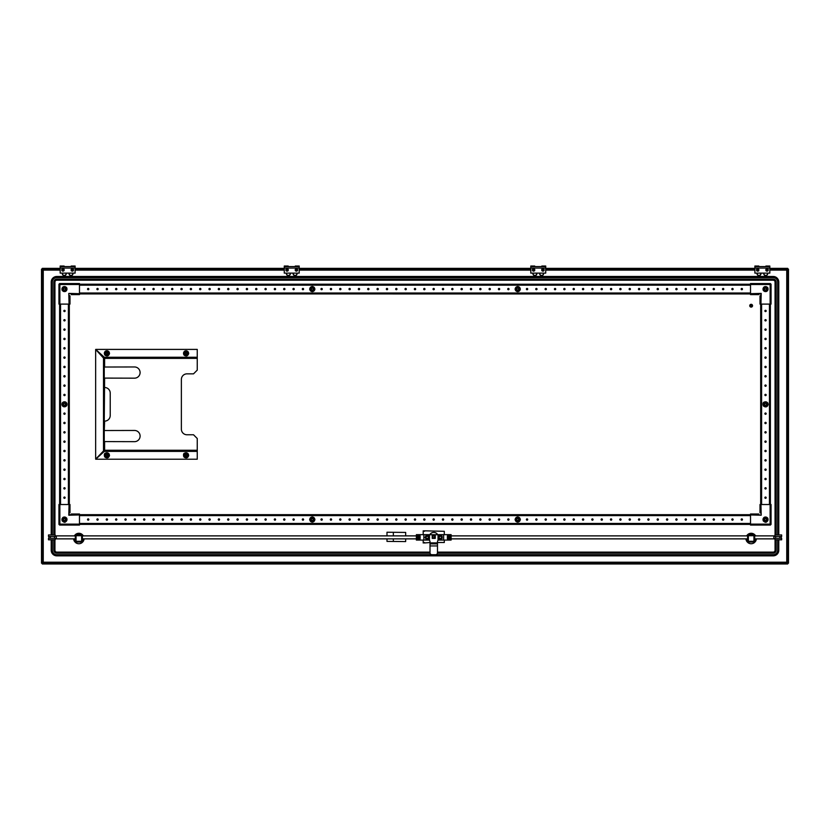 <?xml version="1.0" encoding="UTF-8"?>
<svg xmlns="http://www.w3.org/2000/svg" width="830" height="830" viewBox="0 0 830 830"><rect width="100%" height="100%" fill="white"/><g stroke="black" fill="none" stroke-linecap="round" stroke-linejoin="round"><path stroke-width="1.25" d="M290.261 273.122A1.961 1.961 0 0 1 288.384 275.643A1.961 1.961 0 0 1 286.506 273.122M296.984 273.122A1.961 1.961 0 0 1 295.107 275.643A1.961 1.961 0 0 1 293.229 273.122M66.161 273.122A1.961 1.961 0 0 1 64.284 275.643A1.961 1.961 0 0 1 62.406 273.122M72.884 273.122A1.961 1.961 0 0 1 71.007 275.643A1.961 1.961 0 0 1 69.129 273.122M533.016 273.122A1.961 1.961 0 0 0 534.894 275.643A1.961 1.961 0 0 0 536.771 273.122M539.739 273.122A1.961 1.961 0 0 0 541.616 275.643A1.961 1.961 0 0 0 543.494 273.122M757.116 273.122A1.961 1.961 0 0 0 758.994 275.643A1.961 1.961 0 0 0 760.871 273.122M763.839 273.122A1.961 1.961 0 0 0 765.716 275.643A1.961 1.961 0 0 0 767.594 273.122M386.988 532.238L405.663 532.424L386.988 532.238M386.988 541.388L405.663 541.575L386.988 541.388L386.988 538.867M41.5 271.026L41.5 563.176L42.247 563.176L42.247 271.026L41.5 271.026L41.5 269.159L42.247 269.159L42.247 271.026M42.247 269.159L43.253 270.113L42.299 269.107L60.175 269.107M787.753 271.026L787.753 269.159L788.5 269.159L788.5 271.026L787.753 271.026L787.753 563.176L786.747 562.221L787.701 563.238L42.299 563.238L43.253 562.221L42.247 563.176M42.299 269.107L42.299 268.36L60.175 268.36M75.115 268.36L284.275 268.36M299.215 268.36L530.785 268.36M545.725 268.36L754.885 268.36M769.825 268.36L787.701 268.36L786.747 270.113L787.753 269.159M62.105 269.107L63.848 269.107M71.442 269.107L73.185 269.107M75.115 269.107L284.275 269.107M286.205 269.107L287.948 269.107M295.542 269.107L297.285 269.107M299.215 269.107L530.785 269.107M532.715 269.107L534.458 269.107M542.052 269.107L543.795 269.107M545.725 269.107L754.885 269.107M756.815 269.107L758.558 269.107M766.152 269.107L767.895 269.107M769.825 269.107L787.701 269.107M788.5 271.026L788.5 563.176L787.753 563.176M787.701 563.238L787.701 563.985L42.299 563.985L42.299 563.238M73.528 269.937A1.214 1.214 0 0 1 72.314 271.151A1.214 1.214 0 0 1 71.1 269.937A1.214 1.214 0 0 1 72.314 268.723A1.214 1.214 0 0 1 73.528 269.937M64.19 269.937A1.214 1.214 0 0 1 62.976 271.151A1.214 1.214 0 0 1 61.762 269.937A1.214 1.214 0 0 1 62.976 268.723A1.214 1.214 0 0 1 64.19 269.937M75.115 268.08L75.115 273.122L60.175 273.122L60.175 266.586L75.115 266.586L75.115 268.08L60.175 268.08M69.326 273.122A1.774 1.774 0 0 0 71.007 275.446A1.774 1.774 0 0 0 72.687 273.122M62.603 273.122A1.774 1.774 0 0 0 64.284 275.446A1.774 1.774 0 0 0 65.964 273.122M62.603 266.586L62.603 266.015L64.097 266.015L64.097 266.586M62.603 266.015L60.175 266.015L60.175 266.586L75.115 266.586L75.115 266.015L72.687 266.015L72.687 266.586M71.193 266.015L71.193 266.586L71.193 266.015L72.687 266.015M297.628 269.937A1.214 1.214 0 0 1 296.414 271.151A1.214 1.214 0 0 1 295.2 269.937A1.214 1.214 0 0 1 296.414 268.723A1.214 1.214 0 0 1 297.628 269.937M288.29 269.937A1.214 1.214 0 0 1 287.076 271.151A1.214 1.214 0 0 1 285.862 269.937A1.214 1.214 0 0 1 287.076 268.723A1.214 1.214 0 0 1 288.29 269.937M299.215 268.08L299.215 273.122L284.275 273.122L284.275 266.586L299.215 266.586L299.215 268.08L284.275 268.08M293.426 273.122A1.774 1.774 0 0 0 295.107 275.456A1.774 1.774 0 0 0 296.787 273.122M286.703 273.122A1.774 1.774 0 0 0 288.384 275.456A1.774 1.774 0 0 0 290.064 273.122M286.703 266.586L286.703 266.025L288.197 266.025L288.197 266.586M286.703 266.025L284.275 266.025L284.275 266.586L299.215 266.586L299.215 266.025L296.787 266.025L296.787 266.586M295.293 266.025L295.293 266.586L295.293 266.025L296.787 266.025M544.138 269.937A1.214 1.214 0 0 1 542.924 271.151A1.214 1.214 0 0 1 541.71 269.937A1.214 1.214 0 0 1 542.924 268.723A1.214 1.214 0 0 1 544.138 269.937M534.8 269.937A1.214 1.214 0 0 1 533.586 271.151A1.214 1.214 0 0 1 532.372 269.937A1.214 1.214 0 0 1 533.586 268.723A1.214 1.214 0 0 1 534.8 269.937M545.725 268.08L545.725 273.122L530.785 273.122L530.785 266.586L545.725 266.586L545.725 268.08L530.785 268.08M539.936 273.122A1.774 1.774 0 0 0 541.616 275.456A1.774 1.774 0 0 0 543.297 273.122M533.213 273.122A1.774 1.774 0 0 0 534.894 275.456A1.774 1.774 0 0 0 536.574 273.122M533.213 266.586L533.213 266.025L534.707 266.025L534.707 266.586M533.213 266.025L530.785 266.025L530.785 266.586L545.725 266.586L545.725 266.025L543.297 266.025L543.297 266.586M541.803 266.025L541.803 266.586L541.803 266.025L543.297 266.025M768.238 269.937A1.214 1.214 0 0 1 767.024 271.151A1.214 1.214 0 0 1 765.81 269.937A1.214 1.214 0 0 1 767.024 268.723A1.214 1.214 0 0 1 768.238 269.937M758.9 269.937A1.214 1.214 0 0 1 757.686 271.151A1.214 1.214 0 0 1 756.472 269.937A1.214 1.214 0 0 1 757.686 268.723A1.214 1.214 0 0 1 758.9 269.937M769.825 268.08L769.825 273.122L754.885 273.122L754.885 266.586L769.825 266.586L769.825 268.08L754.885 268.08M764.036 273.122A1.774 1.774 0 0 0 765.716 275.456A1.774 1.774 0 0 0 767.397 273.122M757.313 273.122A1.774 1.774 0 0 0 758.994 275.456A1.774 1.774 0 0 0 760.674 273.122M757.313 266.586L757.313 266.025L758.807 266.025L758.807 266.586M757.313 266.025L754.885 266.025L754.885 266.586L769.825 266.586L769.825 266.025L767.397 266.025L767.397 266.586M765.903 266.025L765.903 266.586L765.903 266.025L767.397 266.025M433.748 535.973A0.934 0.934 0 0 0 432.814 536.906A0.934 0.934 0 0 0 433.748 537.84A0.934 0.934 0 0 0 434.681 536.906A0.934 0.934 0 0 0 433.748 535.973M437.638 534.676A4.482 4.482 0 0 0 429.857 534.676M405.663 532.424L405.663 535.879M405.663 538.867L405.663 541.388M386.988 535.879L386.988 532.424M393.337 532.424L393.337 535.879M393.337 538.867L393.337 541.388M432.254 538.4L435.242 538.4L435.242 535.412L432.254 535.412L432.254 538.4L435.242 538.4L435.242 535.412L432.254 535.412L432.254 538.4M424.504 542.509L423.196 542.986L423.196 540.081M423.196 534.665L423.196 530.816L424.504 531.304M424.338 530.816L444.299 531.304L444.299 534.665M444.299 540.081L444.299 542.509L437.483 542.509M437.68 534.686A4.524 4.524 0 0 0 429.805 534.686M424.338 542.986L430.013 542.509M426.112 537.373A1.1 1.1 0 0 0 427.211 538.473A1.1 1.1 0 0 0 428.311 537.373A1.1 1.1 0 0 0 427.211 536.273A1.1 1.1 0 0 0 426.112 537.373M439.184 537.373A1.1 1.1 0 0 0 440.284 538.473A1.1 1.1 0 0 0 441.384 537.373A1.1 1.1 0 0 0 440.284 536.273A1.1 1.1 0 0 0 439.184 537.373A1.121 1.121 0 0 0 440.284 538.494A1.121 1.121 0 0 0 441.404 537.373A1.121 1.121 0 0 0 440.284 536.253A1.121 1.121 0 0 0 439.163 537.373M437.483 543.806L437.483 552.832A1.868 1.868 0 0 1 435.615 554.699L431.88 554.699A1.868 1.868 0 0 1 430.013 552.832L430.013 543.806L437.483 543.806L437.483 541.731A1.868 1.868 0 0 1 438.479 540.081M438.043 534.717L429.452 534.717M429.006 540.081A1.868 1.868 0 0 1 430.013 541.731L430.013 543.806M747.602 535.879L451.115 535.879L451.115 534.665L438.043 534.665L443.645 534.8L443.645 539.946L438.043 540.081L451.115 540.081L451.115 535.879L449.725 535.879M438.043 534.8L438.043 539.946M448.771 535.879L447.38 535.879L447.38 538.867L448.771 538.867M449.725 538.867L747.602 538.867M82.398 538.867L416.38 538.867L416.38 540.081L429.452 540.081L423.85 539.946L423.85 534.8L429.452 534.665L416.38 534.665L416.38 538.867L417.77 538.867M429.452 539.946L429.452 534.8M418.725 538.867L420.115 538.867L420.115 535.879L418.725 535.879M417.77 535.879L82.398 535.879M440.284 535.215L438.416 536.294L438.416 538.452L440.284 539.531L442.151 538.452L442.151 536.294L440.284 535.215M426.236 536.813A1.121 1.121 0 0 0 426.651 538.338A1.121 1.121 0 0 0 428.176 537.933A1.121 1.121 0 0 0 427.772 536.398A1.121 1.121 0 0 0 426.236 536.813M428.29 535.506L426.132 535.506L425.053 537.373L426.132 539.241L428.29 539.241L429.369 537.373L428.29 535.506M75.219 535.879L74.71 535.309L75.302 535.703A0.747 0.747 0 0 1 76.049 534.956L75.655 534.364A5.229 5.229 0 0 1 82.046 534.364L82.99 535.309A5.229 5.229 0 0 1 83.374 535.879A5.229 5.229 0 0 0 82.99 535.309L82.481 535.879M75.582 542.592L76.049 542.052A0.747 0.747 0 0 1 75.302 541.305L74.71 541.7A5.229 5.229 0 0 1 73.631 538.867A5.229 5.229 0 0 0 74.71 541.7L75.655 542.644L76.111 542.052L81.589 542.052L82.046 542.644L82.99 541.7L82.398 541.305A0.747 0.747 0 0 1 81.651 542.052L82.118 542.592M74.773 535.236L75.655 534.364M75.302 535.765L75.302 535.703A0.747 0.747 0 0 1 76.049 534.956L75.582 534.427M74.327 535.879A5.229 5.229 0 0 1 74.71 535.309A5.229 5.229 0 0 0 74.327 535.879M82.927 541.772L82.398 541.305A0.747 0.747 0 0 1 81.651 542.052L76.049 542.052A0.747 0.747 0 0 1 75.302 541.305L74.773 541.772M78.85 543.733A5.229 5.229 0 0 1 75.655 542.644A5.229 5.229 0 0 0 82.046 542.644A5.229 5.229 0 0 1 78.85 543.733M84.069 538.867A5.229 5.229 0 0 1 82.99 541.7A5.229 5.229 0 0 0 84.069 538.867M82.118 534.427L81.651 534.956A0.747 0.747 0 0 1 82.398 535.703L82.927 535.236M76.111 534.956L78.85 534.022L81.589 534.956L82.046 534.364A5.229 5.229 0 0 0 78.85 533.275M81.589 534.956L81.651 534.956A0.747 0.747 0 0 1 82.398 535.703L82.398 541.305L81.589 542.052M76.049 542.052L76.049 541.305L75.302 541.305L75.302 535.703L76.049 535.703L76.049 534.956L81.651 534.956L81.651 535.703L82.398 535.703M747.519 535.879L747.01 535.309L747.602 535.703A0.747 0.747 0 0 1 748.349 534.956L747.955 534.364A5.229 5.229 0 0 1 754.346 534.364L755.29 535.309A5.229 5.229 0 0 1 755.674 535.879A5.229 5.229 0 0 0 755.29 535.309L754.781 535.879M747.882 542.592L748.349 542.052A0.747 0.747 0 0 1 747.602 541.305L747.01 541.7A5.229 5.229 0 0 1 745.931 538.867A5.229 5.229 0 0 0 747.01 541.7L747.955 542.644L748.411 542.052L753.889 542.052L754.346 542.644L755.29 541.7L754.698 541.305A0.747 0.747 0 0 1 753.951 542.052L754.418 542.592M747.073 535.236L747.955 534.364M747.602 535.765L747.602 535.703A0.747 0.747 0 0 1 748.349 534.956L747.882 534.427M746.627 535.879A5.229 5.229 0 0 1 747.01 535.309A5.229 5.229 0 0 0 746.627 535.879M755.227 541.772L754.698 541.305A0.747 0.747 0 0 1 753.951 542.052L748.349 542.052A0.747 0.747 0 0 1 747.602 541.305L747.073 541.772M751.15 543.733A5.229 5.229 0 0 1 747.955 542.644A5.229 5.229 0 0 0 754.346 542.644A5.229 5.229 0 0 1 751.15 543.733M756.369 538.867A5.229 5.229 0 0 1 755.29 541.7A5.229 5.229 0 0 0 756.369 538.867M754.418 534.427L753.951 534.956A0.747 0.747 0 0 1 754.698 535.703L755.227 535.236M748.411 534.956L751.15 534.022L753.889 534.956L754.346 534.364A5.229 5.229 0 0 0 751.15 533.275M753.889 534.956L753.951 534.956A0.747 0.747 0 0 1 754.698 535.703L754.698 541.305L753.889 542.052M748.349 542.052L748.349 541.305L747.602 541.305L747.602 535.703L748.349 535.703L748.349 534.956L753.951 534.956L753.951 535.703L754.698 535.703M754.698 538.867L773.819 538.867L773.819 535.879L754.698 535.879M773.819 538.307L775.687 538.307L775.687 536.439L781.663 536.439L781.663 534.945L774.94 534.945L774.94 536.439M774.94 538.307L774.94 539.801L781.663 539.801L781.663 538.307L775.687 538.307M775.687 536.439L773.819 536.439M779.795 538.307L779.795 536.439M781.289 536.439L781.289 538.307M75.302 535.879L56.326 535.879L56.326 538.867L75.302 538.867M56.326 536.439L54.458 536.439L54.458 538.307L48.482 538.307L48.482 539.801L55.205 539.801L55.205 538.307M55.205 536.439L55.205 534.945L48.482 534.945L48.482 536.439L54.458 536.439M54.458 538.307L56.326 538.307M50.35 536.439L50.35 538.307M48.856 538.307L48.856 536.439M449.497 537.56L450.119 537.176A3.403 1.515 -90 0 1 450.119 537.56L449.435 538.245A3.403 1.515 -0 0 1 449.248 538.245A3.403 1.515 -0 0 1 449.051 538.245L448.366 537.56A3.403 1.515 90 0 1 448.366 537.176L449.051 536.502A3.403 1.515 180 0 1 449.248 536.491A3.403 1.515 180 0 1 449.435 536.502L448.885 537.56L449.497 537.176M449.248 535.807A1.567 1.567 0 0 0 447.681 537.373A1.567 1.567 0 0 0 449.248 538.94A1.567 1.567 0 0 0 450.815 537.373A1.567 1.567 0 0 0 449.248 535.807M418.496 537.56L419.119 537.176A3.403 1.515 -90 0 1 419.119 537.56L418.434 538.245A3.403 1.515 -0 0 1 418.247 538.245A3.403 1.515 -0 0 1 418.05 538.245L417.365 537.56A3.403 1.515 90 0 1 417.365 537.176L418.05 536.502A3.403 1.515 180 0 1 418.247 536.491A3.403 1.515 180 0 1 418.434 536.502L417.884 537.56L418.496 537.176M418.247 535.807A1.567 1.567 0 0 0 416.681 537.373A1.567 1.567 0 0 0 418.247 538.94A1.567 1.567 0 0 0 419.814 537.373A1.567 1.567 0 0 0 418.247 535.807M764.669 289.452A0.934 0.934 0 0 1 765.156 288.228A0.934 0.934 0 0 1 766.391 288.716A0.934 0.934 0 0 1 765.903 289.94A0.934 0.934 0 0 1 764.669 289.452M516.851 289.452A0.934 0.934 0 0 1 517.339 288.228A0.934 0.934 0 0 1 518.574 288.716A0.934 0.934 0 0 1 518.086 289.94A0.934 0.934 0 0 1 516.851 289.452M516.685 289.525A1.121 1.121 0 0 1 517.266 288.052A1.121 1.121 0 0 1 518.74 288.643A1.121 1.121 0 0 1 518.159 290.116A1.121 1.121 0 0 1 516.685 289.525M311.426 289.452A0.934 0.934 0 0 1 311.914 288.228A0.934 0.934 0 0 1 313.149 288.716A0.934 0.934 0 0 1 312.661 289.94A0.934 0.934 0 0 1 311.426 289.452M311.26 289.525A1.121 1.121 0 0 1 311.841 288.052A1.121 1.121 0 0 1 313.315 288.643A1.121 1.121 0 0 1 312.734 290.116A1.121 1.121 0 0 1 311.26 289.525M63.609 289.452A0.934 0.934 0 0 1 64.097 288.228A0.934 0.934 0 0 1 65.331 288.716A0.934 0.934 0 0 1 64.844 289.94A0.934 0.934 0 0 1 63.609 289.452M63.609 404.677A0.934 0.934 0 0 1 64.097 403.453A0.934 0.934 0 0 1 65.331 403.94A0.934 0.934 0 0 1 64.844 405.165A0.934 0.934 0 0 1 63.609 404.677M63.443 404.75A1.121 1.121 0 0 1 64.024 403.276A1.121 1.121 0 0 1 65.497 403.868A1.121 1.121 0 0 1 64.916 405.341A1.121 1.121 0 0 1 63.443 404.75M63.609 519.902A0.934 0.934 0 0 1 64.097 518.677A0.934 0.934 0 0 1 65.331 519.165A0.934 0.934 0 0 1 64.844 520.389A0.934 0.934 0 0 1 63.609 519.902M311.426 519.902A0.934 0.934 0 0 1 311.914 518.677A0.934 0.934 0 0 1 313.149 519.165A0.934 0.934 0 0 1 312.661 520.389A0.934 0.934 0 0 1 311.426 519.902M311.26 519.974A1.121 1.121 0 0 1 311.841 518.501A1.121 1.121 0 0 1 313.315 519.092A1.121 1.121 0 0 1 312.734 520.566A1.121 1.121 0 0 1 311.26 519.974M516.851 519.902A0.934 0.934 0 0 1 517.339 518.677A0.934 0.934 0 0 1 518.574 519.165A0.934 0.934 0 0 1 518.086 520.389A0.934 0.934 0 0 1 516.851 519.902M516.685 519.974A1.121 1.121 0 0 1 517.266 518.501A1.121 1.121 0 0 1 518.74 519.092A1.121 1.121 0 0 1 518.159 520.566A1.121 1.121 0 0 1 516.685 519.974M764.669 519.902A0.934 0.934 0 0 1 765.156 518.677A0.934 0.934 0 0 1 766.391 519.165A0.934 0.934 0 0 1 765.903 520.389A0.934 0.934 0 0 1 764.669 519.902M764.669 404.677A0.934 0.934 0 0 1 765.156 403.453A0.934 0.934 0 0 1 766.391 403.94A0.934 0.934 0 0 1 765.903 405.165A0.934 0.934 0 0 1 764.669 404.677M764.503 404.75A1.121 1.121 0 0 1 765.084 403.276A1.121 1.121 0 0 1 766.557 403.868A1.121 1.121 0 0 1 765.976 405.341A1.121 1.121 0 0 1 764.503 404.75M185.007 455.722A1.121 1.121 0 0 0 186.47 456.324A1.121 1.121 0 0 0 187.082 454.861A1.121 1.121 0 0 0 185.619 454.259A1.121 1.121 0 0 0 185.007 455.722M185.349 455.577A0.747 0.747 0 0 0 186.335 455.981A0.747 0.747 0 0 0 186.74 455.006A0.747 0.747 0 0 0 185.754 454.601A0.747 0.747 0 0 0 185.349 455.577M105.825 455.722A1.121 1.121 0 0 0 107.288 456.324A1.121 1.121 0 0 0 107.9 454.861A1.121 1.121 0 0 0 106.437 454.259A1.121 1.121 0 0 0 105.825 455.722M106.167 455.577A0.747 0.747 0 0 0 107.153 455.981A0.747 0.747 0 0 0 107.558 455.006A0.747 0.747 0 0 0 106.572 454.601A0.747 0.747 0 0 0 106.167 455.577M185.007 353.756A1.121 1.121 0 0 0 186.47 354.358A1.121 1.121 0 0 0 187.082 352.895A1.121 1.121 0 0 0 185.619 352.294A1.121 1.121 0 0 0 185.007 353.756M185.349 353.611A0.747 0.747 0 0 0 186.335 354.016A0.747 0.747 0 0 0 186.74 353.041A0.747 0.747 0 0 0 185.754 352.636A0.747 0.747 0 0 0 185.349 353.611M105.825 353.756A1.121 1.121 0 0 0 107.288 354.358A1.121 1.121 0 0 0 107.9 352.895A1.121 1.121 0 0 0 106.437 352.294A1.121 1.121 0 0 0 105.825 353.756M106.167 353.611A0.747 0.747 0 0 0 107.153 354.016A0.747 0.747 0 0 0 107.558 353.041A0.747 0.747 0 0 0 106.572 352.636A0.747 0.747 0 0 0 106.167 353.611M750.092 306.062A1.121 1.121 0 0 0 751.513 306.768A1.121 1.121 0 0 0 752.208 305.347A1.121 1.121 0 0 0 750.787 304.641A1.121 1.121 0 0 0 750.092 306.062M750.445 305.948A0.747 0.747 0 0 0 751.389 306.415A0.747 0.747 0 0 0 751.856 305.461A0.747 0.747 0 0 0 750.911 304.994A0.747 0.747 0 0 0 750.445 305.948M749.822 306.156A1.401 1.401 0 0 0 751.596 307.027A1.401 1.401 0 0 0 752.478 305.253A1.401 1.401 0 0 0 750.704 304.382A1.401 1.401 0 0 0 749.822 306.156M197.25 358.373L197.25 357.626L104.31 357.626L104.622 358.373L197.25 358.373L197.25 370.118L193.515 373.853L186.978 373.853A5.603 5.603 0 0 0 181.376 379.455L181.376 429.162A5.603 5.603 0 0 0 186.978 434.764L193.515 434.764L197.25 438.499L197.25 450.254L104.622 450.254L104.31 451.001L197.25 451.001L197.25 450.254M104.248 378.096L104.248 367.026L134.501 366.964A5.603 5.603 0 0 1 140.104 372.566A5.603 5.603 0 0 1 134.501 378.169L103.875 378.096L103.875 387.569L104.622 387.506A5.603 5.603 0 0 1 110.224 393.109L110.224 415.519A5.603 5.603 0 0 1 104.622 421.121L103.875 421.049L103.875 430.521L134.501 430.459A5.603 5.603 0 0 1 140.104 436.061A5.603 5.603 0 0 1 134.501 441.664L103.875 441.591L104.31 451.375L95.72 459.218L197.25 459.218L197.25 451.001M104.31 357.253L95.72 349.409L197.25 349.409L197.25 357.253L104.31 357.253L103.875 367.026L104.622 366.964L104.622 358.373L103.501 358.062L95.658 349.471L95.658 459.146L103.875 450.555L103.875 441.591L104.622 441.664L104.622 450.254L103.875 450.555M104.248 421.049L104.622 378.169L103.875 378.096L103.875 421.049L104.622 421.121L103.875 441.591M104.248 367.026L103.875 358.062M103.875 367.026L103.875 378.096M104.248 441.591L104.248 430.521M741.159 289.089A0.654 0.654 0 0 0 741.813 289.743A0.654 0.654 0 0 0 742.466 289.089A0.654 0.654 0 0 0 741.813 288.435A0.654 0.654 0 0 0 741.159 289.089M731.821 289.089A0.654 0.654 0 0 0 732.475 289.743A0.654 0.654 0 0 0 733.129 289.089A0.654 0.654 0 0 0 732.475 288.435A0.654 0.654 0 0 0 731.821 289.089M722.484 289.089A0.654 0.654 0 0 0 723.138 289.743A0.654 0.654 0 0 0 723.791 289.089A0.654 0.654 0 0 0 723.138 288.435A0.654 0.654 0 0 0 722.484 289.089M713.146 289.089A0.654 0.654 0 0 0 713.8 289.743A0.654 0.654 0 0 0 714.454 289.089A0.654 0.654 0 0 0 713.8 288.435A0.654 0.654 0 0 0 713.146 289.089M703.809 289.089A0.654 0.654 0 0 0 704.463 289.743A0.654 0.654 0 0 0 705.116 289.089A0.654 0.654 0 0 0 704.463 288.435A0.654 0.654 0 0 0 703.809 289.089M694.471 289.089A0.654 0.654 0 0 0 695.125 289.743A0.654 0.654 0 0 0 695.779 289.089A0.654 0.654 0 0 0 695.125 288.435A0.654 0.654 0 0 0 694.471 289.089M685.134 289.089A0.654 0.654 0 0 0 685.788 289.743A0.654 0.654 0 0 0 686.441 289.089A0.654 0.654 0 0 0 685.788 288.435A0.654 0.654 0 0 0 685.134 289.089M675.796 289.089A0.654 0.654 0 0 0 676.45 289.743A0.654 0.654 0 0 0 677.104 289.089A0.654 0.654 0 0 0 676.45 288.435A0.654 0.654 0 0 0 675.796 289.089M666.459 289.089A0.654 0.654 0 0 0 667.113 289.743A0.654 0.654 0 0 0 667.766 289.089A0.654 0.654 0 0 0 667.113 288.435A0.654 0.654 0 0 0 666.459 289.089M657.121 289.089A0.654 0.654 0 0 0 657.775 289.743A0.654 0.654 0 0 0 658.429 289.089A0.654 0.654 0 0 0 657.775 288.435A0.654 0.654 0 0 0 657.121 289.089M647.784 289.089A0.654 0.654 0 0 0 648.438 289.743A0.654 0.654 0 0 0 649.091 289.089A0.654 0.654 0 0 0 648.438 288.435A0.654 0.654 0 0 0 647.784 289.089M638.446 289.089A0.654 0.654 0 0 0 639.1 289.743A0.654 0.654 0 0 0 639.754 289.089A0.654 0.654 0 0 0 639.1 288.435A0.654 0.654 0 0 0 638.446 289.089M629.109 289.089A0.654 0.654 0 0 0 629.763 289.743A0.654 0.654 0 0 0 630.416 289.089A0.654 0.654 0 0 0 629.763 288.435A0.654 0.654 0 0 0 629.109 289.089M619.771 289.089A0.654 0.654 0 0 0 620.425 289.743A0.654 0.654 0 0 0 621.079 289.089A0.654 0.654 0 0 0 620.425 288.435A0.654 0.654 0 0 0 619.771 289.089M610.434 289.089A0.654 0.654 0 0 0 611.088 289.743A0.654 0.654 0 0 0 611.741 289.089A0.654 0.654 0 0 0 611.088 288.435A0.654 0.654 0 0 0 610.434 289.089M601.096 289.089A0.654 0.654 0 0 0 601.75 289.743A0.654 0.654 0 0 0 602.404 289.089A0.654 0.654 0 0 0 601.75 288.435A0.654 0.654 0 0 0 601.096 289.089M591.759 289.089A0.654 0.654 0 0 0 592.413 289.743A0.654 0.654 0 0 0 593.066 289.089A0.654 0.654 0 0 0 592.413 288.435A0.654 0.654 0 0 0 591.759 289.089M582.421 289.089A0.654 0.654 0 0 0 583.075 289.743A0.654 0.654 0 0 0 583.729 289.089A0.654 0.654 0 0 0 583.075 288.435A0.654 0.654 0 0 0 582.421 289.089M573.084 289.089A0.654 0.654 0 0 0 573.738 289.743A0.654 0.654 0 0 0 574.391 289.089A0.654 0.654 0 0 0 573.738 288.435A0.654 0.654 0 0 0 573.084 289.089M563.746 289.089A0.654 0.654 0 0 0 564.4 289.743A0.654 0.654 0 0 0 565.054 289.089A0.654 0.654 0 0 0 564.4 288.435A0.654 0.654 0 0 0 563.746 289.089M554.409 289.089A0.654 0.654 0 0 0 555.062 289.743A0.654 0.654 0 0 0 555.716 289.089A0.654 0.654 0 0 0 555.062 288.435A0.654 0.654 0 0 0 554.409 289.089M545.071 289.089A0.654 0.654 0 0 0 545.725 289.743A0.654 0.654 0 0 0 546.379 289.089A0.654 0.654 0 0 0 545.725 288.435A0.654 0.654 0 0 0 545.071 289.089M535.734 289.089A0.654 0.654 0 0 0 536.388 289.743A0.654 0.654 0 0 0 537.041 289.089A0.654 0.654 0 0 0 536.388 288.435A0.654 0.654 0 0 0 535.734 289.089M526.396 289.089A0.654 0.654 0 0 0 527.05 289.743A0.654 0.654 0 0 0 527.704 289.089A0.654 0.654 0 0 0 527.05 288.435A0.654 0.654 0 0 0 526.396 289.089M507.721 289.089A0.654 0.654 0 0 0 508.375 289.743A0.654 0.654 0 0 0 509.029 289.089A0.654 0.654 0 0 0 508.375 288.435A0.654 0.654 0 0 0 507.721 289.089M498.384 289.089A0.654 0.654 0 0 0 499.038 289.743A0.654 0.654 0 0 0 499.691 289.089A0.654 0.654 0 0 0 499.038 288.435A0.654 0.654 0 0 0 498.384 289.089M489.046 289.089A0.654 0.654 0 0 0 489.7 289.743A0.654 0.654 0 0 0 490.354 289.089A0.654 0.654 0 0 0 489.7 288.435A0.654 0.654 0 0 0 489.046 289.089M479.709 289.089A0.654 0.654 0 0 0 480.363 289.743A0.654 0.654 0 0 0 481.016 289.089A0.654 0.654 0 0 0 480.363 288.435A0.654 0.654 0 0 0 479.709 289.089M470.371 289.089A0.654 0.654 0 0 0 471.025 289.743A0.654 0.654 0 0 0 471.679 289.089A0.654 0.654 0 0 0 471.025 288.435A0.654 0.654 0 0 0 470.371 289.089M461.034 289.089A0.654 0.654 0 0 0 461.688 289.743A0.654 0.654 0 0 0 462.341 289.089A0.654 0.654 0 0 0 461.688 288.435A0.654 0.654 0 0 0 461.034 289.089M451.696 289.089A0.654 0.654 0 0 0 452.35 289.743A0.654 0.654 0 0 0 453.004 289.089A0.654 0.654 0 0 0 452.35 288.435A0.654 0.654 0 0 0 451.696 289.089M442.359 289.089A0.654 0.654 0 0 0 443.013 289.743A0.654 0.654 0 0 0 443.666 289.089A0.654 0.654 0 0 0 443.013 288.435A0.654 0.654 0 0 0 442.359 289.089M433.021 289.089A0.654 0.654 0 0 0 433.675 289.743A0.654 0.654 0 0 0 434.329 289.089A0.654 0.654 0 0 0 433.675 288.435A0.654 0.654 0 0 0 433.021 289.089M423.684 289.089A0.654 0.654 0 0 0 424.338 289.743A0.654 0.654 0 0 0 424.991 289.089A0.654 0.654 0 0 0 424.338 288.435A0.654 0.654 0 0 0 423.684 289.089M414.346 289.079A0.654 0.654 0 0 0 415 289.743A0.654 0.654 0 0 0 415.654 289.079A0.654 0.654 0 0 0 415 288.425A0.654 0.654 0 0 0 414.346 289.079M405.009 289.079A0.654 0.654 0 0 0 405.663 289.743A0.654 0.654 0 0 0 406.316 289.079A0.654 0.654 0 0 0 405.663 288.425A0.654 0.654 0 0 0 405.009 289.079M395.671 289.079A0.654 0.654 0 0 0 396.325 289.732A0.654 0.654 0 0 0 396.979 289.079A0.654 0.654 0 0 0 396.325 288.425A0.654 0.654 0 0 0 395.671 289.079M386.334 289.079A0.654 0.654 0 0 0 386.988 289.732A0.654 0.654 0 0 0 387.641 289.079A0.654 0.654 0 0 0 386.988 288.425A0.654 0.654 0 0 0 386.334 289.079M376.996 289.079A0.654 0.654 0 0 0 377.65 289.732A0.654 0.654 0 0 0 378.304 289.079A0.654 0.654 0 0 0 377.65 288.425A0.654 0.654 0 0 0 376.996 289.079M367.659 289.079A0.654 0.654 0 0 0 368.313 289.732A0.654 0.654 0 0 0 368.966 289.079A0.654 0.654 0 0 0 368.313 288.425A0.654 0.654 0 0 0 367.659 289.079M358.321 289.079A0.654 0.654 0 0 0 358.975 289.732A0.654 0.654 0 0 0 359.629 289.079A0.654 0.654 0 0 0 358.975 288.425A0.654 0.654 0 0 0 358.321 289.079M348.984 289.079A0.654 0.654 0 0 0 349.638 289.732A0.654 0.654 0 0 0 350.291 289.079A0.654 0.654 0 0 0 349.638 288.425A0.654 0.654 0 0 0 348.984 289.079M339.646 289.079A0.654 0.654 0 0 0 340.3 289.732A0.654 0.654 0 0 0 340.954 289.079A0.654 0.654 0 0 0 340.3 288.425A0.654 0.654 0 0 0 339.646 289.079M330.309 289.079A0.654 0.654 0 0 0 330.963 289.732A0.654 0.654 0 0 0 331.616 289.079A0.654 0.654 0 0 0 330.963 288.425A0.654 0.654 0 0 0 330.309 289.079M320.971 289.079A0.654 0.654 0 0 0 321.625 289.732A0.654 0.654 0 0 0 322.279 289.079A0.654 0.654 0 0 0 321.625 288.425A0.654 0.654 0 0 0 320.971 289.079M302.296 289.079A0.654 0.654 0 0 0 302.95 289.732A0.654 0.654 0 0 0 303.604 289.079A0.654 0.654 0 0 0 302.95 288.425A0.654 0.654 0 0 0 302.296 289.079M292.959 289.079A0.654 0.654 0 0 0 293.613 289.732A0.654 0.654 0 0 0 294.266 289.079A0.654 0.654 0 0 0 293.613 288.425A0.654 0.654 0 0 0 292.959 289.079M283.621 289.079A0.654 0.654 0 0 0 284.275 289.732A0.654 0.654 0 0 0 284.929 289.079A0.654 0.654 0 0 0 284.275 288.425A0.654 0.654 0 0 0 283.621 289.079M274.284 289.079A0.654 0.654 0 0 0 274.938 289.732A0.654 0.654 0 0 0 275.591 289.079A0.654 0.654 0 0 0 274.938 288.425A0.654 0.654 0 0 0 274.284 289.079M264.946 289.079A0.654 0.654 0 0 0 265.6 289.732A0.654 0.654 0 0 0 266.254 289.079A0.654 0.654 0 0 0 265.6 288.425A0.654 0.654 0 0 0 264.946 289.079M255.609 289.079A0.654 0.654 0 0 0 256.263 289.732A0.654 0.654 0 0 0 256.916 289.079A0.654 0.654 0 0 0 256.263 288.425A0.654 0.654 0 0 0 255.609 289.079M246.271 289.079A0.654 0.654 0 0 0 246.925 289.732A0.654 0.654 0 0 0 247.579 289.079A0.654 0.654 0 0 0 246.925 288.425A0.654 0.654 0 0 0 246.271 289.079M236.934 289.079A0.654 0.654 0 0 0 237.588 289.732A0.654 0.654 0 0 0 238.241 289.079A0.654 0.654 0 0 0 237.588 288.425A0.654 0.654 0 0 0 236.934 289.079M227.596 289.079A0.654 0.654 0 0 0 228.25 289.732A0.654 0.654 0 0 0 228.904 289.079A0.654 0.654 0 0 0 228.25 288.425A0.654 0.654 0 0 0 227.596 289.079M218.259 289.079A0.654 0.654 0 0 0 218.913 289.732A0.654 0.654 0 0 0 219.566 289.079A0.654 0.654 0 0 0 218.913 288.425A0.654 0.654 0 0 0 218.259 289.079M208.921 289.079A0.654 0.654 0 0 0 209.575 289.732A0.654 0.654 0 0 0 210.229 289.079A0.654 0.654 0 0 0 209.575 288.425A0.654 0.654 0 0 0 208.921 289.079M199.584 289.079A0.654 0.654 0 0 0 200.238 289.732A0.654 0.654 0 0 0 200.891 289.079A0.654 0.654 0 0 0 200.238 288.425A0.654 0.654 0 0 0 199.584 289.079M190.246 289.079A0.654 0.654 0 0 0 190.9 289.732A0.654 0.654 0 0 0 191.554 289.079A0.654 0.654 0 0 0 190.9 288.425A0.654 0.654 0 0 0 190.246 289.079M180.909 289.079A0.654 0.654 0 0 0 181.563 289.732A0.654 0.654 0 0 0 182.216 289.079A0.654 0.654 0 0 0 181.563 288.425A0.654 0.654 0 0 0 180.909 289.079M171.571 289.079A0.654 0.654 0 0 0 172.225 289.732A0.654 0.654 0 0 0 172.879 289.079A0.654 0.654 0 0 0 172.225 288.425A0.654 0.654 0 0 0 171.571 289.079M162.234 289.079A0.654 0.654 0 0 0 162.888 289.732A0.654 0.654 0 0 0 163.541 289.079A0.654 0.654 0 0 0 162.888 288.425A0.654 0.654 0 0 0 162.234 289.079M152.896 289.079A0.654 0.654 0 0 0 153.55 289.732A0.654 0.654 0 0 0 154.204 289.079A0.654 0.654 0 0 0 153.55 288.425A0.654 0.654 0 0 0 152.896 289.079M143.559 289.079A0.654 0.654 0 0 0 144.213 289.732A0.654 0.654 0 0 0 144.866 289.079A0.654 0.654 0 0 0 144.213 288.425A0.654 0.654 0 0 0 143.559 289.079M134.221 289.079A0.654 0.654 0 0 0 134.875 289.732A0.654 0.654 0 0 0 135.529 289.079A0.654 0.654 0 0 0 134.875 288.425A0.654 0.654 0 0 0 134.221 289.079M124.884 289.079A0.654 0.654 0 0 0 125.538 289.732A0.654 0.654 0 0 0 126.191 289.079A0.654 0.654 0 0 0 125.538 288.425A0.654 0.654 0 0 0 124.884 289.079M115.546 289.079A0.654 0.654 0 0 0 116.2 289.732A0.654 0.654 0 0 0 116.854 289.079A0.654 0.654 0 0 0 116.2 288.425A0.654 0.654 0 0 0 115.546 289.079M106.209 289.079A0.654 0.654 0 0 0 106.863 289.732A0.654 0.654 0 0 0 107.516 289.079A0.654 0.654 0 0 0 106.863 288.425A0.654 0.654 0 0 0 106.209 289.079M96.871 289.079A0.654 0.654 0 0 0 97.525 289.732A0.654 0.654 0 0 0 98.179 289.079A0.654 0.654 0 0 0 97.525 288.425A0.654 0.654 0 0 0 96.871 289.079M87.534 289.079A0.654 0.654 0 0 0 88.188 289.732A0.654 0.654 0 0 0 88.841 289.079A0.654 0.654 0 0 0 88.188 288.425A0.654 0.654 0 0 0 87.534 289.079M758.734 293.945L760.488 293.945L760.488 293.395M71.266 293.934L69.513 293.395M750.517 284.233L79.483 284.223M750.517 293.945L79.483 293.934M741.159 519.538A0.654 0.654 0 0 0 741.813 520.192A0.654 0.654 0 0 0 742.466 519.538A0.654 0.654 0 0 0 741.813 518.885A0.654 0.654 0 0 0 741.159 519.538M731.821 519.538A0.654 0.654 0 0 0 732.475 520.192A0.654 0.654 0 0 0 733.129 519.538A0.654 0.654 0 0 0 732.475 518.885A0.654 0.654 0 0 0 731.821 519.538M722.484 519.538A0.654 0.654 0 0 0 723.138 520.192A0.654 0.654 0 0 0 723.791 519.538A0.654 0.654 0 0 0 723.138 518.885A0.654 0.654 0 0 0 722.484 519.538M713.146 519.538A0.654 0.654 0 0 0 713.8 520.192A0.654 0.654 0 0 0 714.454 519.538A0.654 0.654 0 0 0 713.8 518.885A0.654 0.654 0 0 0 713.146 519.538M703.809 519.538A0.654 0.654 0 0 0 704.463 520.192A0.654 0.654 0 0 0 705.116 519.538A0.654 0.654 0 0 0 704.463 518.885A0.654 0.654 0 0 0 703.809 519.538M694.471 519.538A0.654 0.654 0 0 0 695.125 520.192A0.654 0.654 0 0 0 695.779 519.538A0.654 0.654 0 0 0 695.125 518.885A0.654 0.654 0 0 0 694.471 519.538M685.134 519.538A0.654 0.654 0 0 0 685.788 520.192A0.654 0.654 0 0 0 686.441 519.538A0.654 0.654 0 0 0 685.788 518.885A0.654 0.654 0 0 0 685.134 519.538M675.796 519.538A0.654 0.654 0 0 0 676.45 520.192A0.654 0.654 0 0 0 677.104 519.538A0.654 0.654 0 0 0 676.45 518.885A0.654 0.654 0 0 0 675.796 519.538M666.459 519.538A0.654 0.654 0 0 0 667.113 520.192A0.654 0.654 0 0 0 667.766 519.538A0.654 0.654 0 0 0 667.113 518.885A0.654 0.654 0 0 0 666.459 519.538M657.121 519.538A0.654 0.654 0 0 0 657.775 520.192A0.654 0.654 0 0 0 658.429 519.538A0.654 0.654 0 0 0 657.775 518.885A0.654 0.654 0 0 0 657.121 519.538M647.784 519.538A0.654 0.654 0 0 0 648.438 520.192A0.654 0.654 0 0 0 649.091 519.538A0.654 0.654 0 0 0 648.438 518.885A0.654 0.654 0 0 0 647.784 519.538M638.446 519.538A0.654 0.654 0 0 0 639.1 520.192A0.654 0.654 0 0 0 639.754 519.538A0.654 0.654 0 0 0 639.1 518.885A0.654 0.654 0 0 0 638.446 519.538M629.109 519.538A0.654 0.654 0 0 0 629.763 520.192A0.654 0.654 0 0 0 630.416 519.538A0.654 0.654 0 0 0 629.763 518.885A0.654 0.654 0 0 0 629.109 519.538M619.771 519.538A0.654 0.654 0 0 0 620.425 520.192A0.654 0.654 0 0 0 621.079 519.538A0.654 0.654 0 0 0 620.425 518.885A0.654 0.654 0 0 0 619.771 519.538M610.434 519.538A0.654 0.654 0 0 0 611.088 520.192A0.654 0.654 0 0 0 611.741 519.538A0.654 0.654 0 0 0 611.088 518.885A0.654 0.654 0 0 0 610.434 519.538M601.096 519.538A0.654 0.654 0 0 0 601.75 520.192A0.654 0.654 0 0 0 602.404 519.538A0.654 0.654 0 0 0 601.75 518.885A0.654 0.654 0 0 0 601.096 519.538M591.759 519.538A0.654 0.654 0 0 0 592.413 520.192A0.654 0.654 0 0 0 593.066 519.538A0.654 0.654 0 0 0 592.413 518.885A0.654 0.654 0 0 0 591.759 519.538M582.421 519.538A0.654 0.654 0 0 0 583.075 520.192A0.654 0.654 0 0 0 583.729 519.538A0.654 0.654 0 0 0 583.075 518.885A0.654 0.654 0 0 0 582.421 519.538M573.084 519.538A0.654 0.654 0 0 0 573.738 520.192A0.654 0.654 0 0 0 574.391 519.538A0.654 0.654 0 0 0 573.738 518.885A0.654 0.654 0 0 0 573.084 519.538M563.746 519.538A0.654 0.654 0 0 0 564.4 520.192A0.654 0.654 0 0 0 565.054 519.538A0.654 0.654 0 0 0 564.4 518.885A0.654 0.654 0 0 0 563.746 519.538M554.409 519.538A0.654 0.654 0 0 0 555.062 520.192A0.654 0.654 0 0 0 555.716 519.538A0.654 0.654 0 0 0 555.062 518.885A0.654 0.654 0 0 0 554.409 519.538M545.071 519.538A0.654 0.654 0 0 0 545.725 520.192A0.654 0.654 0 0 0 546.379 519.538A0.654 0.654 0 0 0 545.725 518.885A0.654 0.654 0 0 0 545.071 519.538M535.734 519.538A0.654 0.654 0 0 0 536.388 520.192A0.654 0.654 0 0 0 537.041 519.538A0.654 0.654 0 0 0 536.388 518.885A0.654 0.654 0 0 0 535.734 519.538M526.396 519.538A0.654 0.654 0 0 0 527.05 520.192A0.654 0.654 0 0 0 527.704 519.538A0.654 0.654 0 0 0 527.05 518.885A0.654 0.654 0 0 0 526.396 519.538M507.721 519.538A0.654 0.654 0 0 0 508.375 520.192A0.654 0.654 0 0 0 509.029 519.538A0.654 0.654 0 0 0 508.375 518.885A0.654 0.654 0 0 0 507.721 519.538M498.384 519.538A0.654 0.654 0 0 0 499.038 520.192A0.654 0.654 0 0 0 499.691 519.538A0.654 0.654 0 0 0 499.038 518.885A0.654 0.654 0 0 0 498.384 519.538M489.046 519.538A0.654 0.654 0 0 0 489.7 520.192A0.654 0.654 0 0 0 490.354 519.538A0.654 0.654 0 0 0 489.7 518.885A0.654 0.654 0 0 0 489.046 519.538M479.709 519.538A0.654 0.654 0 0 0 480.363 520.192A0.654 0.654 0 0 0 481.016 519.538A0.654 0.654 0 0 0 480.363 518.885A0.654 0.654 0 0 0 479.709 519.538M470.371 519.538A0.654 0.654 0 0 0 471.025 520.192A0.654 0.654 0 0 0 471.679 519.538A0.654 0.654 0 0 0 471.025 518.885A0.654 0.654 0 0 0 470.371 519.538M461.034 519.538A0.654 0.654 0 0 0 461.688 520.192A0.654 0.654 0 0 0 462.341 519.538A0.654 0.654 0 0 0 461.688 518.885A0.654 0.654 0 0 0 461.034 519.538M451.696 519.538A0.654 0.654 0 0 0 452.35 520.192A0.654 0.654 0 0 0 453.004 519.538A0.654 0.654 0 0 0 452.35 518.885A0.654 0.654 0 0 0 451.696 519.538M442.359 519.538A0.654 0.654 0 0 0 443.013 520.192A0.654 0.654 0 0 0 443.666 519.538A0.654 0.654 0 0 0 443.013 518.885A0.654 0.654 0 0 0 442.359 519.538M433.021 519.538A0.654 0.654 0 0 0 433.675 520.192A0.654 0.654 0 0 0 434.329 519.538A0.654 0.654 0 0 0 433.675 518.885A0.654 0.654 0 0 0 433.021 519.538M423.684 519.538A0.654 0.654 0 0 0 424.338 520.192A0.654 0.654 0 0 0 424.991 519.538A0.654 0.654 0 0 0 424.338 518.885A0.654 0.654 0 0 0 423.684 519.538M414.346 519.538A0.654 0.654 0 0 0 415 520.192A0.654 0.654 0 0 0 415.654 519.538A0.654 0.654 0 0 0 415 518.885A0.654 0.654 0 0 0 414.346 519.538M405.009 519.538A0.654 0.654 0 0 0 405.663 520.192A0.654 0.654 0 0 0 406.316 519.538A0.654 0.654 0 0 0 405.663 518.885A0.654 0.654 0 0 0 405.009 519.538M395.671 519.538A0.654 0.654 0 0 0 396.325 520.192A0.654 0.654 0 0 0 396.979 519.538A0.654 0.654 0 0 0 396.325 518.885A0.654 0.654 0 0 0 395.671 519.538M386.334 519.538A0.654 0.654 0 0 0 386.988 520.192A0.654 0.654 0 0 0 387.641 519.538A0.654 0.654 0 0 0 386.988 518.885A0.654 0.654 0 0 0 386.334 519.538M376.996 519.538A0.654 0.654 0 0 0 377.65 520.192A0.654 0.654 0 0 0 378.304 519.538A0.654 0.654 0 0 0 377.65 518.885A0.654 0.654 0 0 0 376.996 519.538M367.659 519.538A0.654 0.654 0 0 0 368.313 520.192A0.654 0.654 0 0 0 368.966 519.538A0.654 0.654 0 0 0 368.313 518.885A0.654 0.654 0 0 0 367.659 519.538M358.321 519.538A0.654 0.654 0 0 0 358.975 520.192A0.654 0.654 0 0 0 359.629 519.538A0.654 0.654 0 0 0 358.975 518.885A0.654 0.654 0 0 0 358.321 519.538M348.984 519.538A0.654 0.654 0 0 0 349.638 520.192A0.654 0.654 0 0 0 350.291 519.538A0.654 0.654 0 0 0 349.638 518.885A0.654 0.654 0 0 0 348.984 519.538M339.646 519.538A0.654 0.654 0 0 0 340.3 520.192A0.654 0.654 0 0 0 340.954 519.538A0.654 0.654 0 0 0 340.3 518.885A0.654 0.654 0 0 0 339.646 519.538M330.309 519.538A0.654 0.654 0 0 0 330.963 520.192A0.654 0.654 0 0 0 331.616 519.538A0.654 0.654 0 0 0 330.963 518.885A0.654 0.654 0 0 0 330.309 519.538M320.971 519.538A0.654 0.654 0 0 0 321.625 520.192A0.654 0.654 0 0 0 322.279 519.538A0.654 0.654 0 0 0 321.625 518.885A0.654 0.654 0 0 0 320.971 519.538M302.296 519.538A0.654 0.654 0 0 0 302.95 520.192A0.654 0.654 0 0 0 303.604 519.538A0.654 0.654 0 0 0 302.95 518.885A0.654 0.654 0 0 0 302.296 519.538M292.959 519.538A0.654 0.654 0 0 0 293.613 520.192A0.654 0.654 0 0 0 294.266 519.538A0.654 0.654 0 0 0 293.613 518.885A0.654 0.654 0 0 0 292.959 519.538M283.621 519.538A0.654 0.654 0 0 0 284.275 520.192A0.654 0.654 0 0 0 284.929 519.538A0.654 0.654 0 0 0 284.275 518.885A0.654 0.654 0 0 0 283.621 519.538M274.284 519.528A0.654 0.654 0 0 0 274.938 520.182A0.654 0.654 0 0 0 275.591 519.528A0.654 0.654 0 0 0 274.938 518.875A0.654 0.654 0 0 0 274.284 519.528M264.946 519.528A0.654 0.654 0 0 0 265.6 520.182A0.654 0.654 0 0 0 266.254 519.528A0.654 0.654 0 0 0 265.6 518.875A0.654 0.654 0 0 0 264.946 519.528M255.609 519.528A0.654 0.654 0 0 0 256.263 520.182A0.654 0.654 0 0 0 256.916 519.528A0.654 0.654 0 0 0 256.263 518.875A0.654 0.654 0 0 0 255.609 519.528M246.271 519.528A0.654 0.654 0 0 0 246.925 520.182A0.654 0.654 0 0 0 247.579 519.528A0.654 0.654 0 0 0 246.925 518.875A0.654 0.654 0 0 0 246.271 519.528M236.934 519.528A0.654 0.654 0 0 0 237.588 520.182A0.654 0.654 0 0 0 238.241 519.528A0.654 0.654 0 0 0 237.588 518.875A0.654 0.654 0 0 0 236.934 519.528M227.596 519.528A0.654 0.654 0 0 0 228.25 520.182A0.654 0.654 0 0 0 228.904 519.528A0.654 0.654 0 0 0 228.25 518.875A0.654 0.654 0 0 0 227.596 519.528M218.259 519.528A0.654 0.654 0 0 0 218.913 520.182A0.654 0.654 0 0 0 219.566 519.528A0.654 0.654 0 0 0 218.913 518.875A0.654 0.654 0 0 0 218.259 519.528M208.921 519.528A0.654 0.654 0 0 0 209.575 520.182A0.654 0.654 0 0 0 210.229 519.528A0.654 0.654 0 0 0 209.575 518.875A0.654 0.654 0 0 0 208.921 519.528M199.584 519.528A0.654 0.654 0 0 0 200.238 520.182A0.654 0.654 0 0 0 200.891 519.528A0.654 0.654 0 0 0 200.238 518.875A0.654 0.654 0 0 0 199.584 519.528M190.246 519.528A0.654 0.654 0 0 0 190.9 520.182A0.654 0.654 0 0 0 191.554 519.528A0.654 0.654 0 0 0 190.9 518.875A0.654 0.654 0 0 0 190.246 519.528M180.909 519.528A0.654 0.654 0 0 0 181.563 520.182A0.654 0.654 0 0 0 182.216 519.528A0.654 0.654 0 0 0 181.563 518.875A0.654 0.654 0 0 0 180.909 519.528M171.571 519.528A0.654 0.654 0 0 0 172.225 520.182A0.654 0.654 0 0 0 172.879 519.528A0.654 0.654 0 0 0 172.225 518.875A0.654 0.654 0 0 0 171.571 519.528M162.234 519.528A0.654 0.654 0 0 0 162.888 520.182A0.654 0.654 0 0 0 163.541 519.528A0.654 0.654 0 0 0 162.888 518.875A0.654 0.654 0 0 0 162.234 519.528M152.896 519.528A0.654 0.654 0 0 0 153.55 520.182A0.654 0.654 0 0 0 154.204 519.528A0.654 0.654 0 0 0 153.55 518.875A0.654 0.654 0 0 0 152.896 519.528M143.559 519.528A0.654 0.654 0 0 0 144.213 520.182A0.654 0.654 0 0 0 144.866 519.528A0.654 0.654 0 0 0 144.213 518.875A0.654 0.654 0 0 0 143.559 519.528M134.221 519.528A0.654 0.654 0 0 0 134.875 520.182A0.654 0.654 0 0 0 135.529 519.528A0.654 0.654 0 0 0 134.875 518.875A0.654 0.654 0 0 0 134.221 519.528M124.884 519.528A0.654 0.654 0 0 0 125.538 520.182A0.654 0.654 0 0 0 126.191 519.528A0.654 0.654 0 0 0 125.538 518.875A0.654 0.654 0 0 0 124.884 519.528M115.546 519.528A0.654 0.654 0 0 0 116.2 520.182A0.654 0.654 0 0 0 116.854 519.528A0.654 0.654 0 0 0 116.2 518.875A0.654 0.654 0 0 0 115.546 519.528M106.209 519.528A0.654 0.654 0 0 0 106.863 520.182A0.654 0.654 0 0 0 107.516 519.528A0.654 0.654 0 0 0 106.863 518.875A0.654 0.654 0 0 0 106.209 519.528M96.871 519.528A0.654 0.654 0 0 0 97.525 520.182A0.654 0.654 0 0 0 98.179 519.528A0.654 0.654 0 0 0 97.525 518.875A0.654 0.654 0 0 0 96.871 519.528M87.534 519.528A0.654 0.654 0 0 0 88.188 520.182A0.654 0.654 0 0 0 88.841 519.528A0.654 0.654 0 0 0 88.188 518.875A0.654 0.654 0 0 0 87.534 519.528M760.488 515.223L758.734 514.683M69.513 515.223L69.513 514.673L71.266 514.673M750.517 514.683L79.483 514.673M750.517 524.394L79.483 524.384M765.53 497.035A0.654 0.654 0 0 0 764.876 497.689A0.654 0.654 0 0 0 765.53 498.342A0.654 0.654 0 0 0 766.183 497.689A0.654 0.654 0 0 0 765.53 497.035M765.53 487.698A0.654 0.654 0 0 0 764.876 488.351A0.654 0.654 0 0 0 765.53 489.005A0.654 0.654 0 0 0 766.183 488.351A0.654 0.654 0 0 0 765.53 487.698M765.53 478.36A0.654 0.654 0 0 0 764.876 479.014A0.654 0.654 0 0 0 765.53 479.667A0.654 0.654 0 0 0 766.183 479.014A0.654 0.654 0 0 0 765.53 478.36M765.53 469.023A0.654 0.654 0 0 0 764.876 469.676A0.654 0.654 0 0 0 765.53 470.33A0.654 0.654 0 0 0 766.183 469.676A0.654 0.654 0 0 0 765.53 469.023M765.53 459.685A0.654 0.654 0 0 0 764.876 460.339A0.654 0.654 0 0 0 765.53 460.992A0.654 0.654 0 0 0 766.183 460.339A0.654 0.654 0 0 0 765.53 459.685M765.53 450.348A0.654 0.654 0 0 0 764.876 451.001A0.654 0.654 0 0 0 765.53 451.655A0.654 0.654 0 0 0 766.183 451.001A0.654 0.654 0 0 0 765.53 450.348M765.53 441.01A0.654 0.654 0 0 0 764.876 441.664A0.654 0.654 0 0 0 765.53 442.317A0.654 0.654 0 0 0 766.183 441.664A0.654 0.654 0 0 0 765.53 441.01M765.53 431.673A0.654 0.654 0 0 0 764.876 432.326A0.654 0.654 0 0 0 765.53 432.98A0.654 0.654 0 0 0 766.183 432.326A0.654 0.654 0 0 0 765.53 431.673M765.53 422.335A0.654 0.654 0 0 0 764.876 422.989A0.654 0.654 0 0 0 765.53 423.642A0.654 0.654 0 0 0 766.183 422.989A0.654 0.654 0 0 0 765.53 422.335M765.53 412.998A0.654 0.654 0 0 0 764.876 413.651A0.654 0.654 0 0 0 765.53 414.305A0.654 0.654 0 0 0 766.183 413.651A0.654 0.654 0 0 0 765.53 412.998M765.53 394.323A0.654 0.654 0 0 0 764.876 394.976A0.654 0.654 0 0 0 765.53 395.63A0.654 0.654 0 0 0 766.183 394.976A0.654 0.654 0 0 0 765.53 394.323M765.53 384.985A0.654 0.654 0 0 0 764.876 385.639A0.654 0.654 0 0 0 765.53 386.292A0.654 0.654 0 0 0 766.183 385.639A0.654 0.654 0 0 0 765.53 384.985M765.53 375.648A0.654 0.654 0 0 0 764.876 376.301A0.654 0.654 0 0 0 765.53 376.955A0.654 0.654 0 0 0 766.183 376.301A0.654 0.654 0 0 0 765.53 375.648M765.53 366.31A0.654 0.654 0 0 0 764.876 366.964A0.654 0.654 0 0 0 765.53 367.617A0.654 0.654 0 0 0 766.183 366.964A0.654 0.654 0 0 0 765.53 366.31M765.53 356.973A0.654 0.654 0 0 0 764.876 357.626A0.654 0.654 0 0 0 765.53 358.28A0.654 0.654 0 0 0 766.183 357.626A0.654 0.654 0 0 0 765.53 356.973M765.53 347.635A0.654 0.654 0 0 0 764.876 348.289A0.654 0.654 0 0 0 765.53 348.942A0.654 0.654 0 0 0 766.183 348.289A0.654 0.654 0 0 0 765.53 347.635M765.53 338.298A0.654 0.654 0 0 0 764.876 338.951A0.654 0.654 0 0 0 765.53 339.605A0.654 0.654 0 0 0 766.183 338.951A0.654 0.654 0 0 0 765.53 338.298M765.53 328.96A0.654 0.654 0 0 0 764.876 329.614A0.654 0.654 0 0 0 765.53 330.267A0.654 0.654 0 0 0 766.183 329.614A0.654 0.654 0 0 0 765.53 328.96M765.53 319.623A0.654 0.654 0 0 0 764.876 320.276A0.654 0.654 0 0 0 765.53 320.93A0.654 0.654 0 0 0 766.183 320.276A0.654 0.654 0 0 0 765.53 319.623M765.53 310.285A0.654 0.654 0 0 0 764.876 310.939A0.654 0.654 0 0 0 765.53 311.592A0.654 0.654 0 0 0 766.183 310.939A0.654 0.654 0 0 0 765.53 310.285M770.385 504.516L770.385 304.102M761.214 514.496L760.674 512.733M760.674 295.885L761.214 294.131M760.674 304.102L760.674 504.516M64.47 497.035A0.654 0.654 0 0 0 63.817 497.689A0.654 0.654 0 0 0 64.47 498.342A0.654 0.654 0 0 0 65.124 497.689A0.654 0.654 0 0 0 64.47 497.035M64.47 487.698A0.654 0.654 0 0 0 63.817 488.351A0.654 0.654 0 0 0 64.47 489.005A0.654 0.654 0 0 0 65.124 488.351A0.654 0.654 0 0 0 64.47 487.698M64.47 478.36A0.654 0.654 0 0 0 63.817 479.014A0.654 0.654 0 0 0 64.47 479.667A0.654 0.654 0 0 0 65.124 479.014A0.654 0.654 0 0 0 64.47 478.36M64.47 469.023A0.654 0.654 0 0 0 63.817 469.676A0.654 0.654 0 0 0 64.47 470.33A0.654 0.654 0 0 0 65.124 469.676A0.654 0.654 0 0 0 64.47 469.023M64.47 459.685A0.654 0.654 0 0 0 63.817 460.339A0.654 0.654 0 0 0 64.47 460.992A0.654 0.654 0 0 0 65.124 460.339A0.654 0.654 0 0 0 64.47 459.685M64.47 450.348A0.654 0.654 0 0 0 63.817 451.001A0.654 0.654 0 0 0 64.47 451.655A0.654 0.654 0 0 0 65.124 451.001A0.654 0.654 0 0 0 64.47 450.348M64.47 441.01A0.654 0.654 0 0 0 63.817 441.664A0.654 0.654 0 0 0 64.47 442.317A0.654 0.654 0 0 0 65.124 441.664A0.654 0.654 0 0 0 64.47 441.01M64.47 431.673A0.654 0.654 0 0 0 63.817 432.326A0.654 0.654 0 0 0 64.47 432.98A0.654 0.654 0 0 0 65.124 432.326A0.654 0.654 0 0 0 64.47 431.673M64.47 422.335A0.654 0.654 0 0 0 63.817 422.989A0.654 0.654 0 0 0 64.47 423.642A0.654 0.654 0 0 0 65.124 422.989A0.654 0.654 0 0 0 64.47 422.335M64.47 412.998A0.654 0.654 0 0 0 63.817 413.651A0.654 0.654 0 0 0 64.47 414.305A0.654 0.654 0 0 0 65.124 413.651A0.654 0.654 0 0 0 64.47 412.998M64.47 394.323A0.654 0.654 0 0 0 63.817 394.976A0.654 0.654 0 0 0 64.47 395.63A0.654 0.654 0 0 0 65.124 394.976A0.654 0.654 0 0 0 64.47 394.323M64.47 384.985A0.654 0.654 0 0 0 63.817 385.639A0.654 0.654 0 0 0 64.47 386.292A0.654 0.654 0 0 0 65.124 385.639A0.654 0.654 0 0 0 64.47 384.985M64.47 375.648A0.654 0.654 0 0 0 63.817 376.301A0.654 0.654 0 0 0 64.47 376.955A0.654 0.654 0 0 0 65.124 376.301A0.654 0.654 0 0 0 64.47 375.648M64.47 366.31A0.654 0.654 0 0 0 63.817 366.964A0.654 0.654 0 0 0 64.47 367.617A0.654 0.654 0 0 0 65.124 366.964A0.654 0.654 0 0 0 64.47 366.31M64.47 356.973A0.654 0.654 0 0 0 63.817 357.626A0.654 0.654 0 0 0 64.47 358.28A0.654 0.654 0 0 0 65.124 357.626A0.654 0.654 0 0 0 64.47 356.973M64.47 347.635A0.654 0.654 0 0 0 63.817 348.289A0.654 0.654 0 0 0 64.47 348.942A0.654 0.654 0 0 0 65.124 348.289A0.654 0.654 0 0 0 64.47 347.635M64.47 338.298A0.654 0.654 0 0 0 63.817 338.951A0.654 0.654 0 0 0 64.47 339.605A0.654 0.654 0 0 0 65.124 338.951A0.654 0.654 0 0 0 64.47 338.298M64.47 328.96A0.654 0.654 0 0 0 63.817 329.614A0.654 0.654 0 0 0 64.47 330.267A0.654 0.654 0 0 0 65.124 329.614A0.654 0.654 0 0 0 64.47 328.96M64.47 319.623A0.654 0.654 0 0 0 63.817 320.276A0.654 0.654 0 0 0 64.47 320.93A0.654 0.654 0 0 0 65.124 320.276A0.654 0.654 0 0 0 64.47 319.623M64.47 310.285A0.654 0.654 0 0 0 63.817 310.939A0.654 0.654 0 0 0 64.47 311.592A0.654 0.654 0 0 0 65.124 310.939A0.654 0.654 0 0 0 64.47 310.285M68.786 294.131L69.326 295.885M69.326 512.733L68.786 514.496M69.326 504.516L69.326 304.102M59.615 304.102L59.615 504.516M79.483 524.124L79.483 525.058L59.573 525.058L59.874 524.124L79.483 524.124L79.483 514.942L68.786 515.223L69.066 504.516L59.874 504.516L59.874 524.124L58.94 524.436L58.94 504.516L59.874 504.516M71.266 514.942L71.266 514.009L79.483 514.009L79.483 514.942M69.066 504.516L70 504.516L70 512.733L69.066 512.733M59.573 525.058L59.874 524.124L59.573 525.058L59.874 524.124L58.94 524.436M59.874 304.102L58.94 304.102L58.94 284.182L59.874 284.493L59.874 304.102L69.066 304.102L68.786 293.395L79.483 293.675L79.483 284.493L59.874 284.493L59.563 283.559L59.874 284.493L59.573 283.559L79.483 283.559L79.483 284.493M69.066 295.885L70 295.885L70 304.102L69.066 304.102M79.483 293.675L79.483 294.608L71.266 294.608L71.266 293.675M58.94 284.182L59.874 284.493L58.94 284.182L59.874 284.493L59.573 283.559M314.248 287.948L314.248 290.22L312.288 291.351L310.327 290.22L310.327 287.948L312.288 286.817L314.248 287.948L312.288 286.931L311.354 287.471A1.868 1.868 0 0 1 314.155 289.089L314.155 288.01M310.472 287.979L311.354 287.471A1.868 1.868 0 0 0 310.42 289.089L310.327 287.948M314.103 290.189L314.155 289.089A1.868 1.868 0 0 1 313.221 290.697L312.288 291.237L313.221 290.697A1.868 1.868 0 0 1 311.354 290.697L310.42 290.158L311.354 290.697A1.868 1.868 0 0 1 310.42 289.089L310.327 290.22M314.248 290.22L313.221 290.697M312.288 291.351L311.354 290.697M519.673 287.948L519.673 290.22L517.713 291.351L515.752 290.22L515.752 287.948L517.713 286.817L519.673 287.948L517.713 286.931L516.779 287.471A1.868 1.868 0 0 1 519.58 289.089L519.58 288.01M515.897 287.979L516.779 287.471A1.868 1.868 0 0 0 515.845 289.089L515.752 287.948M519.528 290.189L519.58 289.089A1.868 1.868 0 0 1 518.646 290.697L517.713 291.237L518.646 290.697A1.868 1.868 0 0 1 516.779 290.697L515.845 290.158L516.779 290.697A1.868 1.868 0 0 1 515.845 289.089L515.752 290.22M519.673 290.22L518.646 290.697M517.713 291.351L516.779 290.697M314.248 518.397L314.248 520.669L312.288 521.8L310.327 520.669L310.327 518.397L312.288 517.266L314.248 518.397L312.288 517.381L311.354 517.92A1.868 1.868 0 0 1 314.155 519.538L314.155 518.46M310.472 518.428L311.354 517.92A1.868 1.868 0 0 0 310.42 519.538L310.327 518.397M314.103 520.638L314.155 519.538A1.868 1.868 0 0 1 313.221 521.147L312.288 521.686L313.221 521.147A1.868 1.868 0 0 1 311.354 521.147L310.42 520.607L311.354 521.147A1.868 1.868 0 0 1 310.42 519.538L310.327 520.669M314.248 520.669L313.221 521.147M312.288 521.8L311.354 521.147M519.673 518.397L519.673 520.669L517.713 521.8L515.752 520.669L515.752 518.397L517.713 517.266L519.673 518.397L517.713 517.381L516.779 517.92A1.868 1.868 0 0 1 519.58 519.538L519.58 518.46M515.897 518.428L516.779 517.92A1.868 1.868 0 0 0 515.845 519.538L515.752 518.397M519.528 520.638L519.58 519.538A1.868 1.868 0 0 1 518.646 521.147L517.713 521.686L518.646 521.147A1.868 1.868 0 0 1 516.779 521.147L515.845 520.607L516.779 521.147A1.868 1.868 0 0 1 515.845 519.538L515.752 520.669M519.673 520.669L518.646 521.147M517.713 521.8L516.779 521.147M107.993 351.36L109.124 353.331L107.993 355.292L105.732 355.292L104.601 353.331L105.732 351.36L107.993 351.36L105.784 351.464L105.244 352.397A1.868 1.868 0 0 1 108.481 352.397L107.942 351.464M104.736 353.269L105.244 352.397A1.868 1.868 0 0 0 105.244 354.265L104.601 353.331M108.989 353.383L108.481 352.397A1.868 1.868 0 0 1 108.481 354.265L107.942 355.199L108.481 354.265A1.868 1.868 0 0 1 106.863 355.199L105.784 355.199L106.863 355.199A1.868 1.868 0 0 1 105.244 354.265L105.732 355.292M109.124 353.331L108.481 354.265M107.993 355.292L106.863 355.199M187.175 351.36L188.306 353.331L187.175 355.292L184.914 355.292L183.783 353.331L184.914 351.36L187.175 351.36L184.966 351.464L184.426 352.397A1.868 1.868 0 0 1 187.663 352.397L187.124 351.464M183.918 353.269L184.426 352.397A1.868 1.868 0 0 0 184.426 354.265L183.783 353.331M188.171 353.383L187.663 352.397A1.868 1.868 0 0 1 187.663 354.265L187.124 355.199L187.663 354.265A1.868 1.868 0 0 1 186.044 355.199L184.966 355.199L186.044 355.199A1.868 1.868 0 0 1 184.426 354.265L184.914 355.292M188.306 353.331L187.663 354.265M187.175 355.292L186.044 355.199M107.993 453.325L109.124 455.297L107.993 457.257L105.732 457.257L104.601 455.297L105.732 453.325L107.993 453.325L105.784 453.429L105.244 454.363A1.868 1.868 0 0 1 108.481 454.363L107.942 453.429M104.736 455.234L105.244 454.363A1.868 1.868 0 0 0 105.244 456.23L104.601 455.297M108.989 455.348L108.481 454.363A1.868 1.868 0 0 1 108.481 456.23L107.942 457.164L108.481 456.23A1.868 1.868 0 0 1 106.863 457.164L105.784 457.164L106.863 457.164A1.868 1.868 0 0 1 105.244 456.23L105.732 457.257M109.124 455.297L108.481 456.23M187.175 453.325L188.306 455.297L187.175 457.257L184.914 457.257L183.783 455.297L184.914 453.325L187.175 453.325L184.966 453.429L184.426 454.363A1.868 1.868 0 0 1 187.663 454.363L187.124 453.429M183.918 455.234L184.426 454.363A1.868 1.868 0 0 0 184.426 456.23L183.783 455.297M188.171 455.348L187.663 454.363A1.868 1.868 0 0 1 187.663 456.23L187.124 457.164L187.663 456.23A1.868 1.868 0 0 1 186.044 457.164L187.124 457.164L186.044 457.164A1.868 1.868 0 0 1 184.426 456.23L184.914 457.257M188.306 455.297L187.663 456.23M750.517 284.493L750.517 283.559L770.427 283.559L770.126 284.493L750.517 284.493L750.517 293.675L761.214 293.395L760.934 304.102L770.126 304.102L770.126 284.493L771.06 284.182L771.06 304.102L770.126 304.102M758.734 293.675L758.734 294.608L750.517 294.608L750.517 293.675M760.934 304.102L760 304.102L760 295.885L760.934 295.885M770.427 283.559L770.126 284.493L770.427 283.559L770.126 284.493L771.06 284.182M770.126 504.516L771.06 504.516L771.06 524.436L770.126 524.124L770.126 504.516L760.934 504.516L761.214 515.223L750.517 514.942L750.517 524.124L770.126 524.124L770.437 525.058L770.126 524.124L770.427 525.058L750.517 525.058L750.517 524.124M760.934 512.733L760 512.733L760 504.516L760.934 504.516M750.517 514.942L750.517 514.009L758.734 514.009L758.734 514.942M771.06 524.436L770.126 524.124L771.06 524.436L770.126 524.124L770.427 525.058M764.555 520.088A1.121 1.121 0 0 0 766.08 520.514A1.121 1.121 0 0 0 766.505 518.978A1.121 1.121 0 0 0 764.98 518.553A1.121 1.121 0 0 0 764.555 520.088M766.681 517.578L767.792 519.559L766.64 521.51L764.378 521.489L763.268 519.507L764.42 517.557L766.681 517.578L764.472 517.661L763.922 518.584A1.868 1.868 0 0 1 767.159 518.615L766.63 517.681M763.403 519.456L763.922 518.584A1.868 1.868 0 0 0 763.901 520.452L763.268 519.507M767.657 519.611L767.159 518.615A1.868 1.868 0 0 1 767.138 520.483L766.588 521.406L767.138 520.483A1.868 1.868 0 0 1 765.509 521.396L764.43 521.385L765.509 521.396A1.868 1.868 0 0 1 763.901 520.452L764.378 521.489M767.792 519.559L767.138 520.483M63.495 520.088A1.121 1.121 0 0 0 65.02 520.514A1.121 1.121 0 0 0 65.446 518.978A1.121 1.121 0 0 0 63.92 518.553A1.121 1.121 0 0 0 63.495 520.088M65.622 517.578L66.732 519.559L65.58 521.51L63.319 521.489L62.209 519.507L63.36 517.557L65.622 517.578L63.412 517.661L62.862 518.584A1.868 1.868 0 0 1 66.099 518.615L65.57 517.681M62.343 519.456L62.862 518.584A1.868 1.868 0 0 0 62.841 520.452L62.209 519.507M66.597 519.611L66.099 518.615A1.868 1.868 0 0 1 66.078 520.483L65.529 521.406L66.078 520.483A1.868 1.868 0 0 1 64.45 521.396L63.371 521.385L64.45 521.396A1.868 1.868 0 0 1 62.841 520.452L63.319 521.489M66.732 519.559L66.078 520.483M764.555 289.639A1.121 1.121 0 0 0 766.08 290.064A1.121 1.121 0 0 0 766.505 288.529A1.121 1.121 0 0 0 764.98 288.103A1.121 1.121 0 0 0 764.555 289.639M766.681 287.128L767.792 289.11L766.64 291.06L764.378 291.04L763.268 289.058L764.42 287.107L766.681 287.128L764.472 287.211L763.922 288.135A1.868 1.868 0 0 1 767.159 288.166L766.63 287.232M763.403 289.006L763.922 288.135A1.868 1.868 0 0 0 763.901 290.002L763.268 289.058M767.657 289.162L767.159 288.166A1.868 1.868 0 0 1 767.138 290.033L766.588 290.957L767.138 290.033A1.868 1.868 0 0 1 765.509 290.946L764.43 290.936L765.509 290.946A1.868 1.868 0 0 1 763.901 290.002L764.378 291.04M767.792 289.11L767.138 290.033M766.64 291.06L765.509 290.946M63.495 289.639A1.121 1.121 0 0 0 65.02 290.064A1.121 1.121 0 0 0 65.446 288.529A1.121 1.121 0 0 0 63.92 288.103A1.121 1.121 0 0 0 63.495 289.639M65.622 287.128L66.732 289.11L65.58 291.06L63.319 291.04L62.209 289.058L63.36 287.107L65.622 287.128L63.412 287.211L62.862 288.135A1.868 1.868 0 0 1 66.099 288.166L65.57 287.232M62.343 289.006L62.862 288.135A1.868 1.868 0 0 0 62.841 290.002L62.209 289.058M66.597 289.162L66.099 288.166A1.868 1.868 0 0 1 66.078 290.033L65.529 290.957L66.078 290.033A1.868 1.868 0 0 1 64.45 290.946L63.371 290.936L64.45 290.946A1.868 1.868 0 0 1 62.841 290.002L63.319 291.04M66.732 289.11L66.078 290.033M65.58 291.06L64.45 290.946M766.661 402.343L767.792 404.314L766.661 406.275L764.399 406.275L763.268 404.314L764.399 402.343L766.661 402.343L764.451 402.446L763.911 403.38A1.868 1.868 0 0 1 767.148 403.38L766.609 402.446M763.403 404.252L763.911 403.38A1.868 1.868 0 0 0 763.911 405.248L763.268 404.314M767.657 404.366L767.148 403.38A1.868 1.868 0 0 1 767.148 405.248L766.609 406.181L767.148 405.248A1.868 1.868 0 0 1 765.53 406.181L764.451 406.181L765.53 406.181A1.868 1.868 0 0 1 763.911 405.248L764.399 406.275M767.792 404.314L767.148 405.248M62.209 404.314L63.339 402.343L65.601 402.343L66.732 404.314L65.601 406.275L63.339 406.275L62.209 404.314L63.391 406.181L64.47 406.181A1.868 1.868 0 0 1 62.852 403.38L62.312 404.314M65.487 406.181L64.47 406.181A1.868 1.868 0 0 0 66.089 405.248L65.601 406.275M63.454 402.446L62.852 403.38A1.868 1.868 0 0 1 64.47 402.446L65.549 402.446L64.47 402.446A1.868 1.868 0 0 1 66.089 403.38L66.628 404.314L66.089 403.37A1.868 1.868 0 0 1 66.089 405.248L66.732 404.314M63.339 402.343L64.47 402.446M65.601 402.343L66.089 403.38M54.946 282.076A1.868 1.868 0 0 1 56.814 280.208L56.814 279.088A2.988 2.988 0 0 0 53.826 282.076L54.946 282.076L54.946 534.945M51.211 534.945L51.211 282.076A5.603 5.603 0 0 1 56.814 276.473L773.187 276.473A5.603 5.603 0 0 1 778.789 282.076L778.789 534.945M430.013 552.116L56.814 552.116A1.868 1.868 0 0 1 54.946 550.249L54.946 539.801M778.789 539.801L778.789 550.249A5.603 5.603 0 0 1 773.187 555.851L56.814 555.851A5.603 5.603 0 0 1 51.211 550.249L51.211 539.801M775.054 539.801L775.054 550.249A1.868 1.868 0 0 1 773.187 552.116L437.483 552.116M56.814 280.208L773.187 280.208A1.868 1.868 0 0 1 775.054 282.076L775.054 534.945M769.825 270.113L786.747 270.113L786.747 562.221L43.253 562.221L43.253 270.113L60.175 270.113M61.773 270.113L64.18 270.113M71.11 270.113L73.517 270.113M75.115 270.113L284.275 270.113M285.873 270.113L288.28 270.113M295.21 270.113L297.617 270.113M299.215 270.113L530.785 270.113M532.383 270.113L534.79 270.113M541.72 270.113L544.127 270.113M545.725 270.113L754.885 270.113M756.483 270.113L758.89 270.113M765.82 270.113L768.227 270.113M430.013 543.889L437.483 543.889M430.013 542.882L437.483 542.882M430.013 545.943L437.483 545.943M75.302 541.243L74.378 538.867M83.322 538.867L82.398 541.243M76.049 535.703L81.651 535.703L81.651 541.305L76.049 541.305L76.049 535.703M747.602 541.243L746.678 538.867M755.622 538.867L754.698 541.243M748.349 535.703L753.951 535.703L753.951 541.305L748.349 541.305L748.349 535.703M103.501 358.062L103.501 450.555M104.31 451.375L197.25 451.375M750.517 285.167L79.483 285.157M750.517 293.011L79.483 293M750.517 515.617L79.483 515.606M750.517 523.46L79.483 523.45M761.608 304.102L761.608 504.516M769.452 504.516L769.452 304.102M60.549 304.102L60.549 504.516M68.392 504.516L68.392 304.102M314.798 289.089A2.511 2.511 0 0 0 312.288 286.568A2.511 2.511 0 0 0 309.777 289.089A2.511 2.511 0 0 0 312.288 291.6A2.511 2.511 0 0 0 314.798 289.089M520.223 289.089A2.511 2.511 0 0 0 517.713 286.568A2.511 2.511 0 0 0 515.202 289.089A2.511 2.511 0 0 0 517.713 291.6A2.511 2.511 0 0 0 520.223 289.089M314.798 519.538A2.511 2.511 0 0 0 312.288 517.017A2.511 2.511 0 0 0 309.777 519.538A2.511 2.511 0 0 0 312.288 522.049A2.511 2.511 0 0 0 314.798 519.538M520.223 519.538A2.511 2.511 0 0 0 517.713 517.017A2.511 2.511 0 0 0 515.202 519.538A2.511 2.511 0 0 0 517.713 522.049A2.511 2.511 0 0 0 520.223 519.538M109.041 352.065A2.511 2.511 0 0 0 105.607 351.152A2.511 2.511 0 0 0 104.684 354.586A2.511 2.511 0 0 0 108.118 355.499A2.511 2.511 0 0 0 109.041 352.065M188.223 352.065A2.511 2.511 0 0 0 184.789 351.152A2.511 2.511 0 0 0 183.866 354.586A2.511 2.511 0 0 0 187.3 355.499A2.511 2.511 0 0 0 188.223 352.065M109.041 454.031A2.511 2.511 0 0 0 105.607 453.118A2.511 2.511 0 0 0 104.684 456.552A2.511 2.511 0 0 0 108.118 457.465A2.511 2.511 0 0 0 109.041 454.031M188.223 454.031A2.511 2.511 0 0 0 184.789 453.118A2.511 2.511 0 0 0 183.866 456.552A2.511 2.511 0 0 0 187.3 457.465A2.511 2.511 0 0 0 188.223 454.031M767.719 518.293A2.511 2.511 0 0 0 764.295 517.349A2.511 2.511 0 0 0 763.341 520.773A2.511 2.511 0 0 0 766.764 521.717A2.511 2.511 0 0 0 767.719 518.293M66.659 518.293A2.511 2.511 0 0 0 63.236 517.349A2.511 2.511 0 0 0 62.281 520.773A2.511 2.511 0 0 0 65.705 521.717A2.511 2.511 0 0 0 66.659 518.293M767.719 287.844A2.511 2.511 0 0 0 764.295 286.9A2.511 2.511 0 0 0 763.341 290.324A2.511 2.511 0 0 0 766.764 291.268A2.511 2.511 0 0 0 767.719 287.844M66.659 287.844A2.511 2.511 0 0 0 63.236 286.9A2.511 2.511 0 0 0 62.281 290.324A2.511 2.511 0 0 0 65.705 291.268A2.511 2.511 0 0 0 66.659 287.844M767.709 403.048A2.511 2.511 0 0 0 764.274 402.135A2.511 2.511 0 0 0 763.351 405.569A2.511 2.511 0 0 0 766.785 406.482A2.511 2.511 0 0 0 767.709 403.048M62.292 403.048A2.511 2.511 0 0 0 63.215 406.482A2.511 2.511 0 0 0 66.649 405.569A2.511 2.511 0 0 0 65.726 402.135A2.511 2.511 0 0 0 62.292 403.048M51.211 282.076A5.603 5.603 0 0 1 56.814 276.473L56.814 277.594A4.482 4.482 0 0 0 52.332 282.076L51.211 282.076M54.946 550.249L53.826 550.249L53.826 539.801M53.826 534.945L53.826 282.076M52.332 550.249L51.211 550.249A5.603 5.603 0 0 0 56.814 555.851L56.814 554.731A4.482 4.482 0 0 1 52.332 550.249L52.332 539.801M52.332 534.945L52.332 282.076M56.814 552.116L56.814 553.237A2.988 2.988 0 0 1 53.826 550.249M773.187 552.116L773.187 553.237L437.431 553.237M430.054 553.237L56.814 553.237M773.187 554.731L773.187 555.851A5.603 5.603 0 0 0 778.789 550.249L777.668 550.249A4.482 4.482 0 0 1 773.187 554.731L56.814 554.731M775.054 550.249L776.175 550.249A2.988 2.988 0 0 1 773.187 553.237M775.054 282.076L776.175 282.076L776.175 534.945M776.175 539.801L776.175 550.249M777.668 282.076L778.789 282.076A5.603 5.603 0 0 0 773.187 276.473L773.187 277.594A4.482 4.482 0 0 1 777.668 282.076L777.668 534.945M777.668 539.801L777.668 550.249M773.187 280.208L773.187 279.088A2.988 2.988 0 0 1 776.175 282.076M773.187 277.594L56.814 277.594M773.187 279.088L56.814 279.088M309.632 289.089C311.406 285.665 313.169 285.665 314.944 289.089C313.169 292.502 311.406 292.502 309.632 289.089M515.057 289.089C516.831 285.665 518.594 285.665 520.369 289.089C518.594 292.502 516.831 292.502 515.057 289.089M309.632 519.538C311.406 516.115 313.169 516.115 314.944 519.538C313.169 522.952 311.406 522.952 309.632 519.538M515.057 519.538C516.831 516.115 518.594 516.115 520.369 519.538C518.594 522.952 516.831 522.952 515.057 519.538M104.57 354.649C104.383 350.81 105.918 349.918 109.155 352.003L109.508 353.518C108.761 355.925 107.288 356.516 105.088 355.292L104.57 354.649M183.752 354.649C183.565 350.81 185.1 349.918 188.337 352.003L188.69 353.518C187.943 355.925 186.47 356.516 184.27 355.292L183.752 354.649M104.57 456.614C103.709 453.035 105.244 452.153 109.155 453.969L109.508 455.483C108.761 457.89 107.288 458.482 105.088 457.257L104.57 456.614M183.752 456.614C182.891 453.035 184.426 452.153 188.337 453.969L188.69 455.483C187.943 457.89 186.47 458.482 184.27 457.257L183.752 456.614M763.216 520.835C763.081 516.986 764.617 516.115 767.843 518.231C767.408 522.527 765.872 523.398 763.216 520.835M62.157 520.835C62.022 516.986 63.557 516.115 66.784 518.231C66.348 522.527 64.813 523.398 62.157 520.835M763.216 290.386C763.081 286.537 764.617 285.665 767.843 287.782C767.978 291.631 766.443 292.502 763.216 290.386M62.157 290.386C62.022 286.537 63.557 285.665 66.784 287.782C66.919 291.631 65.383 292.502 62.157 290.386M763.237 405.631C762.376 402.052 763.911 401.17 767.823 402.986L768.175 404.501C767.428 406.908 765.955 407.499 763.756 406.275L763.237 405.631M66.763 405.631C63.526 407.717 61.991 406.825 62.177 402.986C65.414 400.9 66.95 401.793 66.763 405.631"/></g></svg>

